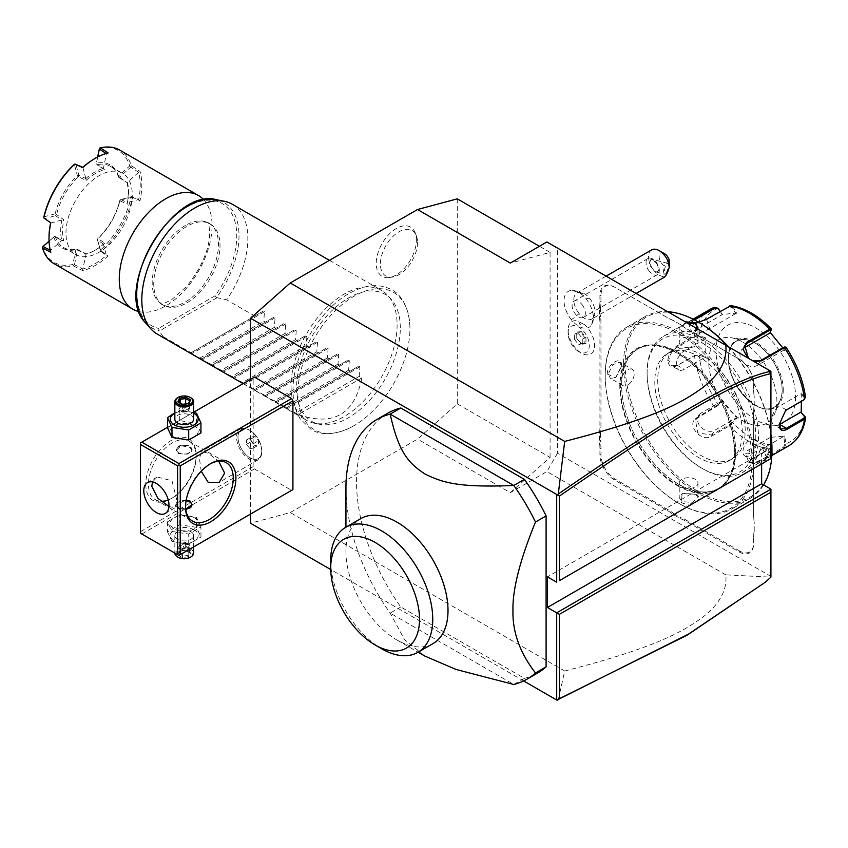 <?xml version="1.0" encoding="UTF-8"?>
<svg xmlns="http://www.w3.org/2000/svg" width="848" height="848" viewBox="0 0 848 848"><rect width="100%" height="100%" fill="white"/><g stroke="black" fill="none" stroke-linecap="round" stroke-linejoin="round"><path stroke-width="0.64" stroke-dasharray="4.24 3.18" d="M457.284 198.845L457.284 403.839L417.523 439.094L290.27 512.563L250.499 523.227M250.499 514.1L250.499 379.406M297.86 393.387A79.246 45.75 120 0 0 352.005 426.798A79.246 45.75 120 0 0 409.934 328.685A79.246 45.75 120 0 0 409.902 326.522A79.246 45.75 120 0 0 352.948 296.885A79.246 45.75 120 0 0 297.86 393.387M416.4 240.111A28.408 16.398 120 0 0 415.075 232.596A28.408 16.398 120 0 0 392.666 231.006A28.408 16.398 120 0 0 376.226 263.304A28.408 16.398 120 0 0 389.147 277.519A28.408 16.398 120 0 0 416.4 240.111M523.661 680.933L330.709 569.538M178.917 555.429L140.482 533.233L140.482 442.921L253.149 377.869L253.149 466.644L254.474 468.944L291.595 490.377M253.149 377.869L254.474 377.106M387.6 413.305A149.969 86.581 -120 0 0 400.765 606.977L524.414 678.358A149.969 86.581 -120 0 0 537.568 673.058M546.896 241.956L557.496 248.072L557.496 453.182L770.917 576.396L770.832 577.138L725.803 574.838C727.34 589.689 719.835 603.67 703.299 616.782C684.304 630.594 659.002 646.759 564.694 671.012L558.291 699.812M564.694 671.012L290.27 512.563M725.803 574.838L546.896 471.552L510.305 492.667L417.523 439.094M510.305 492.667L550.076 457.411L457.284 403.839M557.496 453.182L546.896 471.552M550.076 457.411L550.076 252.418L510.305 263.071M761.631 463.888L761.631 453.182L770.917 458.535L770.917 372.844M770.917 372.071L770.917 371.286L557.496 248.072M770.917 576.396L770.917 489.148M578.707 351.581L578.707 351.581A15.031 8.681 60 0 1 568.075 333.169A15.031 8.681 60 0 1 578.707 327.021A15.031 8.681 60 0 1 589.339 345.443A15.031 8.681 60 0 1 578.707 351.581L581.336 353.097A18.751 10.823 60 0 0 590.706 354.019A18.751 10.823 60 0 0 594.024 340.705A18.751 10.823 60 0 0 583.975 324.318L580.011 324.763L578.686 321.254A18.751 10.823 -120 0 0 571.955 321.551A18.751 10.823 -120 0 0 568.075 330.137A18.751 10.823 -120 0 0 581.336 353.097M571.372 319.728A20.744 11.978 60 0 1 564.047 300.499A20.744 11.978 60 0 1 571.891 290.376A20.744 11.978 60 0 1 586.042 298.867A20.744 11.978 60 0 1 591.692 324.667A20.744 11.978 60 0 1 571.372 319.728A22.493 4.749 -38.8 0 0 579.099 313.559A14.999 8.66 60 0 0 591.904 318.996A14.999 8.66 60 0 0 594.925 310.548A14.999 8.66 60 0 0 589.699 298.475A14.999 8.66 -120 0 0 585.735 294.638A14.999 8.66 -120 0 0 576.905 293.026A14.999 8.66 -120 0 0 579.099 313.559M753.681 536.72L753.681 537.335A38.616 22.292 60 0 1 754.211 531.452L754.211 530.784A39.368 22.726 -120 0 0 753.681 536.72L753.681 542.879A19.875 11.469 60 0 1 739.636 550.988L739.096 551.9L686.053 521.276A38.616 22.292 60 0 0 680.7 518.796L672.899 514.301A38.616 22.292 60 0 0 667.546 510.591L614.503 479.968A20.617 11.904 -120 0 1 599.918 454.708L599.918 448.56A38.616 22.292 60 0 0 599.388 442.073L599.388 433.063A38.616 22.292 60 0 0 599.918 427.191L599.918 323.046A38.616 22.292 60 0 0 599.388 316.558L599.388 307.559A38.616 22.292 60 0 0 599.918 301.676L599.918 295.528A20.617 11.904 -120 0 1 614.503 287.101L667.546 317.735A38.616 22.292 60 0 0 672.899 320.215L680.7 324.71A38.616 22.292 60 0 0 686.053 328.42L739.096 359.043A20.617 11.904 -120 0 0 739.096 359.043L739.636 359.351A19.875 11.469 60 0 1 753.681 383.688L753.681 389.836A39.368 22.726 -120 0 0 754.211 396.387L754.211 396.938A38.616 22.292 60 0 1 753.681 390.451L753.681 384.303A20.617 11.904 -120 0 0 739.106 359.043L686.583 328.727A39.368 22.726 -120 0 1 681.177 324.985L680.7 324.71M739.096 551.9A20.617 11.904 -120 0 0 753.681 543.483L753.681 537.335M754.211 531.452L754.211 522.453A38.616 22.292 60 0 1 753.681 515.966L753.681 411.821A38.616 22.292 60 0 1 754.211 405.948L754.211 396.938M761.631 453.182L547.426 576.852M764.79 582.735L770.832 577.138M550.076 252.418L539.423 246.27M583.975 324.318L583.965 324.265A18.751 10.823 60 0 1 594.045 340.663A18.751 10.823 60 0 1 590.727 354.008A18.751 10.823 60 0 1 571.987 343.186A18.751 10.823 60 0 1 571.987 321.54A18.751 10.823 60 0 1 578.76 321.254L578.686 321.254M583.965 324.265A18.73 10.812 60 0 1 578.76 321.254M651.656 249.874A14.999 8.66 -120 0 0 653.85 270.406A14.999 8.66 -120 0 0 662.532 276.416L664.45 265.922A7.494 4.325 60 0 1 659.15 256.732A7.494 4.325 60 0 1 664.45 253.669M669.04 259.382L664.45 265.922M664.355 277.169L662.532 276.416M665.871 273.512A5.629 1.452 -75 0 0 668.023 267.565A5.629 1.452 -75 0 0 667.705 263.421A5.629 1.452 -75 0 0 666.623 264.205A5.629 1.452 -75 0 0 664.461 270.141A5.629 1.452 -75 0 0 664.79 274.286A5.629 1.452 -75 0 0 665.871 273.512M656.193 262.88C658.589 266.94 659.172 269.77 657.931 271.381L656.182 271.985L648.974 264.735L650.14 260.166L652.409 259.848L656.193 262.88M652.409 259.848A5.629 1.452 -75 0 0 651.964 259.202A5.629 1.452 -75 0 0 651.529 259.308A5.629 1.452 -75 0 0 650.882 259.986A5.629 1.452 -75 0 0 648.974 264.735M649.356 271.307A9.37 5.417 60 0 1 647.989 258.481A9.37 5.417 60 0 1 655.992 261.884A9.37 5.417 60 0 1 657.359 274.71A9.37 5.417 60 0 1 649.356 271.307M582.025 304.591A9.37 5.417 60 0 1 583.392 317.417A9.37 5.417 60 0 1 575.389 314.014A9.37 5.417 60 0 1 574.022 301.188A9.37 5.417 60 0 1 582.025 304.591M581.357 331.632L585.957 337.356L585.957 343.493L580.827 343.504L576.757 338.437L576.757 333.01L580.827 332.649L584.897 337.716L584.897 343.143L585.957 343.493L580.827 343.504L581.357 343.906L580.827 343.504L578.707 344.733L574.637 339.666L576.757 338.437L576.757 332.045L576.757 333.01L576.757 332.045L581.357 331.632L578.707 333.868L582.777 338.935L582.777 344.362L578.707 344.733M585.957 337.356L582.777 338.935M574.637 339.666L574.637 334.239L578.707 333.868M582.777 344.362L584.897 343.143M574.637 334.239L576.757 333.01M739.636 550.988L686.583 520.354A39.368 22.726 -120 0 0 681.177 517.852L680.7 518.796M754.211 530.784L754.211 522.453M754.211 405.948L754.211 405.27A39.368 22.726 -120 0 0 753.681 411.206L753.681 515.351A39.368 22.726 -120 0 0 754.211 521.902M753.681 515.351L753.681 515.966M753.681 411.206L753.681 411.821M754.211 405.27L754.211 396.387M753.681 389.836L753.681 390.451M753.681 383.688L753.681 384.303L753.681 383.688M681.177 324.985L672.899 320.215M599.388 307.559L600.448 307.612A39.368 22.726 -120 0 0 600.978 301.676L600.978 295.528A19.875 11.469 60 0 1 615.033 287.408L668.076 318.042A39.368 22.726 -120 0 0 673.482 320.555M600.448 307.612L600.448 316.495L599.388 316.558M599.388 433.063L600.448 433.127A39.368 22.726 -120 0 0 600.978 427.191L600.978 323.046A39.368 22.726 -120 0 0 600.448 316.495M600.448 433.127L600.448 442.009L599.388 442.073M672.899 514.301L673.482 513.411A39.368 22.726 -120 0 0 668.076 509.68L615.033 479.046A19.875 11.469 60 0 1 600.978 454.708L600.978 448.56A39.368 22.726 -120 0 0 600.448 442.009M673.482 513.411L681.177 517.852M734.379 452.069A80.602 46.534 -120 0 0 677.382 353.362A80.602 46.534 -120 0 0 637.081 349.365A80.602 46.534 -120 0 0 620.386 386.264A80.602 46.534 -120 0 0 677.382 484.982A80.602 46.534 -120 0 0 717.684 488.967A80.602 46.534 -120 0 0 734.379 452.069M678.665 484.24A80.602 46.534 -120 0 0 718.966 488.236A80.602 46.534 -120 0 0 735.651 451.337A80.613 46.545 60 0 1 678.654 484.25A80.613 46.545 60 0 1 621.658 385.522A80.613 46.545 60 0 1 678.654 352.62L678.654 352.62A80.613 46.545 60 0 1 735.651 451.337A80.602 46.534 -120 0 0 678.665 352.62L678.665 352.62A80.602 46.534 -120 0 0 638.364 348.623A80.602 46.534 -120 0 0 621.669 385.522A80.602 46.534 -120 0 0 678.665 484.24M752.091 460.835A103.859 59.964 60 0 1 678.654 503.235A103.859 59.964 60 0 1 605.218 376.035L605.218 376.035A103.859 59.964 60 0 1 678.654 333.635A103.859 59.964 60 0 1 752.091 460.835M753.681 460.835A104.982 60.611 60 0 1 731.941 508.885A104.982 60.611 60 0 1 679.449 503.691A104.982 60.611 60 0 1 605.218 375.113L605.218 376.035L605.218 375.113A104.982 60.611 60 0 1 626.958 327.063A104.982 60.611 60 0 1 707.857 355.185A104.982 60.611 60 0 1 753.681 460.835M761.631 464.11L755.674 459.68L761.79 447.458L769.984 451.422L764.387 462.298M763.624 484.939A104.982 60.611 60 0 1 750.236 498.327A104.982 60.611 60 0 1 669.337 470.205A104.982 60.611 60 0 1 623.513 364.555A104.982 60.611 60 0 1 645.254 316.495A104.982 60.611 60 0 1 667.673 311.682M607.21 373.968L615.404 377.932L621.52 365.7C622.326 354.941 607.168 363.686 607.21 373.968L608.27 373.968L610.38 378.356L615.881 377.593L621.52 366.325L619.761 362.128L612.659 364.704L608.27 373.968M695.752 494.278L682.11 493.472L681.442 502.546C690.346 507.719 705.472 498.963 695.752 494.278L682.629 493.229L679.227 497.596L681.972 501.624L692.191 502.451L697.968 497.596L695.763 494.278M768.924 451.422L764.536 460.687L757.434 463.262L755.674 459.065L761.313 447.797L766.815 447.023L768.924 451.422L769.984 451.422M755.674 459.68L755.674 459.075L755.663 459.68M727.807 346.408A104.982 60.611 60 0 1 770.917 435.225M698.18 329.3L695.084 331.918L681.442 331.112L685.152 321.774M697.745 329.045L694.554 332.162L681.972 331.42L679.227 327.794L686.573 322.59M621.52 366.325L621.52 365.7L621.52 366.325M632.311 369.368A9.37 5.417 -60 0 0 625.082 371.88A9.37 5.417 -60 0 0 620.99 381.314A9.37 5.417 120 0 0 622.93 385.607A9.37 5.417 120 0 0 630.159 383.095A9.37 5.417 120 0 0 634.251 373.661A9.37 5.417 -60 0 0 632.311 369.368L619.761 362.128M771.977 449.355A103.859 59.964 60 0 1 698.54 491.755A103.859 59.964 60 0 1 625.103 364.555A103.859 59.964 60 0 1 698.54 322.155M728.443 346.768A103.859 59.964 60 0 1 770.917 434.377M742.286 432.204A61.862 35.711 -120 0 0 715.277 369.951A61.862 35.711 -120 0 0 667.609 353.383A61.862 35.711 -120 0 0 654.794 381.695A61.862 35.711 -120 0 0 681.803 443.96A61.862 35.711 -120 0 0 729.471 460.528A61.862 35.711 -120 0 0 742.286 432.204M657.709 380.021A61.862 35.711 -120 0 0 684.718 442.274A61.862 35.711 -120 0 0 732.386 458.842A61.862 35.711 -120 0 0 745.201 430.53A61.862 35.711 -120 0 0 718.192 368.265A61.862 35.711 -120 0 0 670.524 351.697A61.862 35.711 -120 0 0 657.709 380.021M755.801 436.646A76.861 44.372 60 0 1 701.455 468.022A76.861 44.372 60 0 1 647.109 373.894L647.109 373.894A76.861 44.372 60 0 1 701.455 342.518A76.861 44.372 60 0 1 755.801 436.646M758.451 436.646A78.737 45.453 60 0 1 742.148 472.696A78.737 45.453 60 0 1 702.78 468.796A78.737 45.453 60 0 1 647.109 372.367L647.109 373.894L647.109 372.367A78.737 45.453 60 0 1 663.412 336.317A78.737 45.453 60 0 1 724.086 357.411A78.737 45.453 60 0 1 758.451 436.646M722.242 400.023L718.224 405.408L718.182 404.613L697.024 417.576C685.226 423.714 701.084 443.493 711.854 436.031L729.418 425.887L736.976 418.35L722.242 400.023L718.182 404.613A75.96 43.852 -120 0 1 699.038 355.259L705.748 357.517L705.748 337.864L699.038 335.607L694.491 335.882L676.937 346.016C671.584 349.408 668.542 354.21 667.789 360.421C668.531 366.272 671.584 368.064 676.937 365.795L694.491 355.662L698.657 354.994L705.207 357.188L684.219 369.304A11.247 6.498 120 0 1 678.601 369.855L671.499 365.764L677.457 365.393L695.021 355.259L698.657 354.994M805.102 416.485A75.96 43.852 -120 0 1 785.948 443.727L784.697 436.073L769.963 437.398L771.214 445.052L769.592 449.08L752.028 459.224L748.614 462.202L753.925 463.803L766.868 457.899L784.432 447.755L785.948 443.727L784.888 443.896L783.669 436.434L762.691 448.55A11.247 2.374 -21.2 0 1 751.826 452.98A11.247 2.374 -21.2 0 1 745.318 453.235L748.911 462.51L755.473 462.372L766.073 457.273L783.637 447.129L784.888 443.896M718.224 405.408L697.809 417.863L695.455 420.014L697.766 432.915L711.589 434.992L729.153 424.859L735.947 418.075L714.97 430.18A11.247 8.872 35.1 0 1 701.455 427.636A11.247 8.872 35.1 0 1 698.879 415.149L695.455 420.014M769.963 437.398L771.214 445.052A75.96 43.852 -120 0 1 732.916 422.94L731.994 422.537M771.118 445.126L769.857 448.359L752.303 458.503L749.091 461.312L748.911 462.51M779.132 424.392L785.471 410.57M753.861 361.449L747.809 357.951M698.731 322.261L687.929 323.819L693.579 319.431M743.611 348.221L743.611 348.221A11.247 8.872 -144.9 0 0 741.3 350.319L744.724 345.443M769.899 333.041L771.118 330.148M720.164 311.311L722.242 314.407L736.976 313.082L732.916 307.05L730.902 305.672M771.214 329.162A75.96 43.852 -120 0 0 732.916 307.05L731.994 307.57L729.153 306.7L706.289 319.897L688.915 324.212L694.565 319.94M718.182 308.365A75.96 43.852 -120 0 0 699.038 335.607L698.657 336.624L695.021 336.889L677.457 347.023C672.422 350.213 669.549 354.676 668.849 360.421L671.499 365.764M698.657 336.624L705.207 338.818L684.219 350.934A11.247 6.498 120 0 0 676.874 360.845A11.247 6.498 120 0 0 678.601 369.855M705.748 357.517L705.207 357.188M795.572 396.853A56.244 32.468 60 0 1 755.801 419.813A56.244 32.468 60 0 1 716.041 350.934A56.244 32.468 60 0 1 755.801 327.975A56.244 32.468 60 0 1 795.572 396.853M722.178 400.934L701.19 413.05A11.247 8.872 35.1 0 0 698.879 415.149M736.976 418.35L735.947 418.075M769.899 437.663L748.911 449.779A11.247 2.374 -21.2 0 0 745.318 453.235M784.697 436.073L783.669 436.434M779.132 424.721L779.132 424.689A11.247 6.498 -60 0 1 774.044 424.965A11.247 6.498 -60 0 1 772.316 415.944A11.247 6.498 -60 0 1 779.662 406.033L800.639 393.928L804.455 397.701L803.989 399.8M805.6 397.754L805.102 396.843L804.455 397.701M782.746 347.85L784.697 350.457L785.948 347.489A75.96 43.852 -120 0 1 805.102 396.843L801.19 392.963L800.639 393.928M784.697 350.457L783.669 350.182L784.888 347.288L786.001 347.139M752.992 360.941L748.434 358.312M783.669 350.182L757.391 365.35A11.247 8.872 -144.9 0 1 743.876 362.806A11.247 8.872 -144.9 0 1 741.3 350.319M801.19 392.963L801.392 401.305M736.976 313.082L735.947 313.442L731.994 307.57M735.947 313.442L709.67 328.621A11.247 2.374 158.8 0 1 698.805 333.052A11.247 2.374 158.8 0 1 692.297 333.306A11.247 2.374 158.8 0 1 695.89 329.851L722.178 314.672L719.984 311.417M705.207 338.818L705.748 337.864M755.208 343.164A38.054 21.974 60 0 1 782.121 389.773A38.054 21.974 60 0 1 780.351 399.832A38.054 21.974 60 0 1 774.235 407.188A38.054 21.974 60 0 1 755.208 405.312A38.054 21.974 60 0 1 728.305 358.704A38.054 21.974 60 0 1 736.181 341.278A38.054 21.974 60 0 1 745.604 339.666A38.054 21.974 60 0 1 755.208 343.164M742.816 342.051A48.177 27.814 60 0 1 774.637 413.803A48.177 27.814 60 0 1 742.816 420.735A48.177 27.814 60 0 1 709.31 369.187A48.177 27.814 60 0 1 730.658 337.631A48.177 27.814 60 0 1 742.816 342.051M679.227 342.285A9.37 5.417 180 0 0 681.972 346.111A9.37 5.417 0 0 0 692.18 347.288A9.37 5.417 0 0 0 697.968 342.285A9.37 5.417 0 0 0 695.222 338.458A9.37 5.417 180 0 0 685.014 337.281A9.37 5.417 180 0 0 679.227 342.285L679.227 327.794M744.883 456.012A9.37 5.417 -60 0 0 752.112 453.5A9.37 5.417 -60 0 0 756.204 444.076A9.37 5.417 120 0 0 754.264 439.783A9.37 5.417 120 0 0 747.035 442.296A9.37 5.417 120 0 0 742.943 451.73A9.37 5.417 -60 0 0 744.883 456.012L757.434 463.262M679.227 483.106A9.37 5.417 0 0 1 685.014 478.102A9.37 5.417 0 0 1 695.222 479.279A9.37 5.417 180 0 1 697.968 483.106A9.37 5.417 180 0 1 692.18 488.098A9.37 5.417 180 0 1 681.972 486.932A9.37 5.417 0 0 1 679.227 483.106L679.227 497.596M140.482 531.696L253.149 466.644M145.782 484.25A35.616 20.564 120 0 0 170.967 498.794A35.616 20.564 120 0 0 196.153 455.164A35.616 20.564 120 0 0 170.967 440.631A35.616 20.564 120 0 0 145.782 484.25M167.491 427.328L193.598 412.255M194.075 425.749A13.939 8.045 0 0 0 174.359 425.749A13.939 8.045 0 0 0 174.359 437.133A13.939 8.045 0 0 0 194.075 437.133A13.939 8.045 0 0 0 194.075 425.749M141.807 533.996L254.474 468.944M194.075 517.587A13.939 8.045 0 0 0 174.359 517.587A13.939 8.045 0 0 0 174.359 528.972A13.939 8.045 0 0 0 194.075 528.972A13.939 8.045 0 0 0 194.075 517.587M168.932 506.457L174.964 507.857L176.935 500.702L172.017 480.774L157.156 477.011L152.619 481.971M168.243 499.97A33.74 19.483 120 0 0 172.292 498.03A33.74 19.483 120 0 0 196.153 456.701A33.74 19.483 120 0 0 189.168 441.257A33.74 19.483 120 0 0 163.155 450.288A33.74 19.483 120 0 0 148.432 484.25A33.74 19.483 120 0 0 155.417 499.695A33.74 19.483 120 0 0 161.173 501.274M201.209 471.244L199.46 458.609L201.432 451.454L208.226 453.277L218.689 461.164M185.553 506.426A33.74 19.483 -60 0 1 185.542 505.684L185.542 507.21L185.542 505.684A33.74 19.483 -60 0 1 209.403 464.354A33.74 19.483 -60 0 1 210.06 463.983M178.652 453.786L187.249 454.115L192.093 450.193L189.793 447.362L181.186 445.719L176.352 450.193L178.652 453.786M196.153 456.701L196.153 455.164L196.153 456.701M185.744 509.139L178.652 507.369L176.352 504.539L186.253 499.96M240.27 429.035A17.808 10.282 -120 0 1 249.174 429.915A17.808 10.282 -120 0 1 261.767 451.73A17.808 10.282 60 0 1 258.078 459.881A17.808 10.282 60 0 1 244.351 455.111A17.808 10.282 60 0 1 236.581 437.186A17.808 10.282 -120 0 1 240.27 429.035L201.432 451.454M261.767 451.73L261.767 450.903A16.801 9.699 -120 0 0 249.884 430.328A16.801 9.699 -120 0 0 241.489 429.491A16.801 9.699 -120 0 0 238.012 437.186A16.801 9.699 -120 0 0 245.348 454.083A16.801 9.699 -120 0 0 258.29 458.588A16.801 9.699 -120 0 0 261.767 450.903M237.959 437.218A16.801 9.699 60 0 1 241.436 429.523A16.801 9.699 60 0 1 254.379 434.028A16.801 9.699 60 0 1 261.714 450.924A16.801 9.699 -120 0 1 258.237 458.62A16.801 9.699 -120 0 1 245.295 454.115A16.801 9.699 -120 0 1 237.959 437.218M249.831 448.486L253.149 448.189L253.149 443.78L249.831 439.656L246.524 439.953L246.524 444.363L249.831 448.486L255.142 445.433L258.449 445.136L258.449 440.716L255.142 436.593L251.824 436.89L251.824 441.31L255.142 445.433M253.149 448.189L258.449 445.136M253.149 443.78L258.449 440.716M246.524 444.363L251.824 441.31M246.524 439.953L251.824 436.89M249.831 439.656L255.142 436.593M192.072 504.899A7.876 4.547 180 0 1 192.093 505.217A7.876 4.547 180 0 1 187.238 509.415A7.876 4.547 180 0 1 178.652 508.429A7.876 4.547 180 0 1 176.352 505.217A7.876 4.547 180 0 1 178.652 502.005A7.876 4.547 180 0 1 189.793 502.005M186.115 500.723A7.494 4.325 0 0 0 178.917 501.857A7.494 4.325 0 0 0 178.917 507.973A7.494 4.325 0 0 0 185.882 509.139M178.652 452.715L178.652 452.715A7.876 4.547 180 0 1 176.352 449.504A7.876 4.547 180 0 1 181.207 445.306A7.876 4.547 180 0 1 189.793 446.292A7.876 4.547 180 0 1 192.093 449.504A7.876 4.547 180 0 1 189.793 452.715A7.876 4.547 180 0 1 178.652 452.715L178.917 452.874A7.494 4.325 180 0 1 178.917 446.748A7.494 4.325 180 0 1 189.528 446.748A7.494 4.325 180 0 1 189.528 452.874A7.494 4.325 180 0 1 178.917 452.874M200.944 526.979L196.471 517.322L179.744 514.736L167.491 521.806L171.974 531.463L188.701 534.049L200.944 526.979L200.944 536.996L196.471 527.339L179.744 524.753L167.491 531.823L167.491 521.806M167.491 531.823L171.974 541.48L171.974 531.463M194.075 529.83A13.939 8.045 0 0 0 174.359 529.83A13.939 8.045 0 0 0 174.359 541.215A13.939 8.045 0 0 0 194.075 541.215A13.939 8.045 0 0 0 194.075 529.83M190.853 531.696A9.37 5.417 180 0 1 193.598 535.523A9.37 5.417 180 0 1 187.811 540.526A9.37 5.417 180 0 1 177.592 539.349A9.37 5.417 180 0 1 174.847 535.523A9.37 5.417 180 0 1 180.635 530.53A9.37 5.417 180 0 1 190.853 531.696M171.974 541.48L188.701 544.066L200.944 536.996M188.701 544.066L188.701 534.049M196.471 527.339L196.471 517.322M179.744 524.753L179.744 514.736M174.847 535.523L174.847 553.129A9.37 5.417 0 0 1 180.635 548.126A9.37 5.417 0 0 1 190.853 549.303A9.37 5.417 180 0 1 193.598 553.129M190.503 557.147A8.438 4.865 180 0 0 190.185 550.447A8.438 4.865 0 0 0 178.26 550.447A8.438 4.865 0 0 0 178.26 557.337M185.945 550.182L189.57 552.281L188.139 555.376L182.786 556.203L178.864 553.935L180.306 550.85L185.945 550.182L185.468 542.54L180.306 543.367L180.306 550.85L179.522 551.179L185.945 550.182L190.641 552.896L189.57 552.281L190.641 552.896L188.924 556.606L188.139 555.376L188.139 547.893L189.57 544.798L189.57 552.281M188.924 556.606L182.5 557.602L177.794 554.889L180.253 551.094M182.5 557.602L182.786 548.72L184.217 543.971L188.139 547.893L182.786 548.72L178.864 546.462L184.217 543.971L189.57 544.798L185.659 542.54L184.217 543.971L180.306 543.367L178.864 546.462L178.864 553.935M185.659 542.54L180.306 543.367M200.944 432.915L196.471 423.258L179.744 420.672L167.491 427.742M179.744 420.672L179.744 410.655L174.847 412.743M193.598 412.372L179.744 410.655M196.471 423.258L196.471 413.241M193.598 413.241A13.939 8.045 0 0 0 174.847 413.241M193.598 419.198A9.37 5.417 0 0 0 190.853 415.372A9.37 5.417 0 0 0 180.635 414.195A9.37 5.417 0 0 0 174.847 419.198M177.942 397.574A9.37 5.417 180 0 1 190.853 397.765M177.794 401.825L182.786 404.708L188.139 403.881L189.528 400.754M182.5 404.538L182.786 412.192L187.62 411.471L182.786 412.192L184.217 410.75L188.139 411.354L188.139 403.881L188.924 403.542M182.786 412.192L178.864 409.923L184.217 410.75L180.306 406.839L180.306 402.948M185.659 403.86L185.659 406.001L189.57 408.27L184.217 410.75L185.659 406.001L180.306 406.839L178.864 409.923L178.992 402.185M188.139 411.354L189.57 408.27L189.57 400.786M524.414 678.358L513.803 684.484L390.165 613.104L400.765 606.977M345.942 488.077A149.969 86.581 -120 0 0 390.165 613.104L404.549 639.699L424.827 656.066M345.942 527.191L345.942 551.592A72.175 41.669 60 0 1 360.888 518.563M433.063 643.568A72.175 41.669 60 0 1 396.97 639.986A72.175 41.669 60 0 1 345.942 551.592M330.699 560.401A72.175 41.669 -120 0 0 381.727 648.794M400.298 327.953A73.331 42.336 120 0 0 391.394 299.545A73.331 42.336 120 0 0 333.253 309.414A73.331 42.336 120 0 0 296.588 387.833A73.331 42.336 120 0 0 319.389 424.254A73.331 42.336 120 0 0 372.76 396.737A73.331 42.336 120 0 0 400.298 327.953M397.108 324.763A74.984 43.29 -60 0 1 368.944 395.094A74.984 43.29 -60 0 1 314.375 423.237A74.984 43.29 -60 0 1 306.594 420.311A74.984 43.29 -60 0 1 291.065 385.988A74.984 43.29 -60 0 1 323.788 310.527A74.984 43.29 -60 0 1 381.579 290.429A74.984 43.29 -60 0 1 388.002 295.708A74.984 43.29 -60 0 1 397.108 324.763M232.32 204.262A74.984 43.29 -60 0 1 247.849 238.585A74.984 43.29 -60 0 1 226.639 299.81L216.516 297.553A72.345 41.764 120 0 0 216.516 199.704M361.842 377.869L298.22 414.608C333.434 426.629 354.644 414.375 361.842 377.869L359.202 376.342L359.923 366.802L358.799 366.156L350.182 371.138L348.592 370.226L349.323 360.686L348.199 360.04L339.571 365.011L337.992 364.099L338.712 354.559L337.589 353.913L328.971 358.895L327.381 357.973L328.112 348.443L326.989 347.786L318.36 352.768L316.781 351.856L317.512 342.316L316.378 341.67L307.76 346.652L306.181 345.73L306.902 336.2L305.778 335.543L297.16 340.525L295.57 339.613L296.302 330.073L295.178 329.427L286.55 334.398L284.97 333.487L285.691 323.947L284.568 323.3L275.95 328.282L274.36 327.37L275.091 317.83L273.968 317.173L265.339 322.155L263.76 321.244L264.481 311.704L263.357 311.057L191.107 352.768L163.017 336.55A74.984 43.29 -60 0 1 157.336 334.144M163.017 336.55L159.191 330.646L158.608 328.377A70.532 40.725 120 0 1 149.524 248.008A70.532 40.725 120 0 1 224.222 204.877A70.532 40.725 120 0 1 215.138 295.74L216.516 297.553M186.867 302.874A46.863 27.062 120 0 0 217.491 261.576A46.863 27.062 120 0 0 210.304 224.02A46.863 27.062 120 0 0 186.867 226.342A46.863 27.062 120 0 0 156.255 267.639A46.863 27.062 120 0 0 163.441 305.195A46.863 27.062 120 0 0 186.867 302.874M139.157 311.629A65.614 37.884 -60 0 0 187.143 287.451A65.614 37.884 -60 0 0 212.053 225.579A65.614 37.884 120 0 0 203.743 199.768M104.675 243.196A46.863 27.062 -60 0 1 95.411 250.065L94.616 250.531A47.986 27.708 -60 0 0 103.392 244.118L106.413 255.386L100.541 251.188L100.88 249.778A64.49 37.227 120 0 0 131.037 197.552L120.162 200.064L119.897 200.775A46.863 27.062 -60 0 1 98.103 238.521L104.675 243.196L103.392 244.118L97.509 239.931L100.52 251.146L101.58 251.284A65.614 37.884 120 0 0 132.691 197.414L140.026 200.732A65.614 37.884 120 0 0 141.807 185.012A65.614 37.884 120 0 0 140.026 171.349L131.323 165.742A65.614 37.884 120 0 0 119.727 150.085M101.58 251.284L108.131 255.979A65.614 37.884 120 0 1 82.691 270.66L73.479 265.943A65.614 37.884 120 0 1 54.124 263.728M131.323 165.742L130.772 167.215L138.659 172.282L140.026 171.349M140.026 200.732L138.659 199.545L127.391 202.555A47.986 27.708 120 0 0 128.546 191.754A47.986 27.708 120 0 0 127.391 182.278L138.659 172.282A64.49 37.227 -60 0 1 138.659 199.545L132.034 196.556L120.819 199.556L119.907 200.679M130.624 166.208L129.755 165.922L118.476 175.928L119.494 177.211L130.772 167.215M118.476 175.928A47.986 27.708 120 0 0 96.386 163.166L97.647 156.997M118.625 176.935L118.529 177.158A46.863 27.062 120 0 0 110.357 166.314A46.863 27.062 120 0 0 96.884 164.66L96.386 163.166M97.764 156.944L96.269 164.024M99.407 148.411A64.49 37.227 -60 0 1 129.755 165.922M108.131 152.937L106.138 153.488M96.343 163.844L103.403 168.445L106.413 153.668A64.49 37.227 120 0 0 94.616 158.693M43.873 216.865L55.152 213.855L56.604 214.565A46.863 27.062 -60 0 1 78.398 176.819L86.146 180.412L85.839 178.568L78.885 175.366L75.864 164.099L74.03 164.639M85.839 178.568L82.807 167.3M78.853 175.324L77.285 175.313L74.433 164.671M55.152 213.855A47.986 27.708 -60 0 1 77.062 175.907L77.285 175.313M77.062 175.907L78.387 176.702L78.885 175.366M44.107 217.205L44.329 218.71L55.544 215.699L54.749 214.353M55.544 215.699L56.509 214.608M50.276 250.245L50.795 252.248M50.573 250.404A64.49 37.227 -60 0 1 49.014 237.673M49.067 241.15L54.463 236.433L49.078 241.267M54.463 236.433L55.321 236.645A46.863 27.062 120 0 0 63.494 247.489A46.863 27.062 120 0 0 76.967 249.153L75.875 249.715L72.854 264.481A64.49 37.227 -60 0 1 42.506 246.969M53.784 236.963A47.986 27.708 120 0 0 75.875 249.715M72.854 264.481L73.479 265.943M73.532 265.095L74.476 264.724L82.807 269.007L86.146 253.891A46.863 27.062 -60 0 0 95.411 250.065M82.691 270.66L82.807 269.007A64.49 37.227 120 0 0 106.413 255.386L108.131 255.979M74.476 264.724L77.497 249.959L76.818 249.344M77.497 249.959L85.839 254.252M94.616 250.531A47.986 27.708 -60 0 1 85.828 254.262M100.88 249.778L101.474 251.241M119.759 200.563A47.986 27.708 -60 0 1 97.849 238.511L97.52 239.91L100.477 249.747M97.849 238.511L97.626 239.115M120.819 199.556L120.162 200.064M120.808 199.577L127.391 202.566L127.232 204.124L128.546 191.754M132.034 196.556L130.804 197.213M132.691 197.414L131.037 197.552M132.606 197.34L132.087 196.556M118.529 177.158L127.232 182.733L119.494 177.211M55.321 236.645L63.589 240.864L62.275 230.932L63.589 219.473L56.604 214.565M86.146 180.412A46.863 27.062 -60 0 1 104.675 169.717L96.884 164.66M127.232 182.733L128.546 192.666M65.985 233.073A46.863 27.062 -60 0 1 86.443 185.913A46.863 27.062 -60 0 1 122.557 173.352A46.863 27.062 -60 0 1 132.256 194.807A46.863 27.062 -60 0 1 111.798 241.977A46.863 27.062 -60 0 1 75.684 254.527A46.863 27.062 -60 0 1 65.985 233.073M119.897 200.775L127.232 204.124M76.967 249.153L86.146 253.891M63.589 240.864L61.84 240.408L50.573 250.393M55.597 215.71L61.851 220.13A47.986 27.708 120 0 0 61.83 240.408L54.346 236.592M50.573 223.141L63.589 219.473M85.828 178.568A47.986 27.708 -60 0 1 103.392 168.423L104.675 169.717M254.739 316.039L226.639 299.81M191.107 352.768L263.357 311.057L190.387 353.192L200.128 357.973L263.76 321.244M200.128 357.973L201.718 358.895L200.987 359.308L273.968 317.173L200.987 359.308L210.739 364.099L274.36 327.37M210.739 364.099L212.318 365.011L211.597 365.435L284.568 323.3L211.597 365.435L221.339 370.226L284.97 333.487M221.339 370.226L222.929 371.138L222.197 371.562L295.178 329.427L222.197 371.562L231.949 376.342L295.57 339.613M231.949 376.342L233.529 377.254L232.797 377.678L305.778 335.543L232.797 377.678L242.549 382.469L306.181 345.73M242.549 382.469L244.129 383.381L243.408 383.805L316.378 341.67L243.408 383.805L253.149 388.585L316.781 351.856M253.149 388.585L254.739 389.508L254.008 389.921L326.989 347.786L254.008 389.921L263.76 394.712L327.381 357.973M263.76 394.712L265.339 395.624L264.618 396.048L337.589 353.913L264.618 396.048L274.36 400.839L337.992 364.099M274.36 400.839L275.95 401.751L275.218 402.164L348.199 360.04L275.218 402.164L284.97 406.955L348.592 370.226M284.97 406.955L286.55 407.867L285.818 408.291L358.799 366.156L285.818 408.291L295.57 413.082L359.202 376.342M298.22 414.608L295.57 413.082M201.718 358.895L265.339 322.155M212.318 365.011L275.95 328.282M222.929 371.138L286.55 334.398M233.529 377.254L297.16 340.525M244.129 383.381L307.76 346.652M254.739 389.508L318.36 352.768M265.339 395.624L328.971 358.895M275.95 401.751L339.571 365.011M286.55 407.867L350.182 371.138M417.523 242.528A26.246 15.147 -60 0 1 392.338 277.084A26.246 15.147 -60 0 1 380.402 263.951A26.246 15.147 -60 0 1 395.592 234.112A26.246 15.147 -60 0 1 416.294 235.585A26.246 15.147 -60 0 1 417.523 242.528M581.357 343.906L576.757 338.182M589.699 298.475A22.493 4.749 141.2 0 0 586.042 298.867M686.583 520.354L686.053 521.276M668.076 318.042L667.546 317.735M615.033 287.408L614.503 287.101M600.978 295.528L599.918 295.528M600.978 301.676L599.918 301.676M600.978 323.046L599.918 323.046M600.978 427.191L599.918 427.191M600.978 448.56L599.918 448.56M600.978 454.708L599.918 454.708M615.033 479.046L614.503 479.968M668.076 509.68L667.546 510.591M677.329 485.628A81.355 46.969 -120 0 0 734.856 452.419A81.355 46.969 -120 0 0 677.329 352.768A81.355 46.969 -120 0 0 619.803 385.988A81.355 46.969 -120 0 0 677.329 485.628M783.637 447.129L784.432 447.755A78.737 45.453 -120 0 0 788.873 445.719M729.153 424.859L729.418 425.887A78.737 45.453 -120 0 0 769.592 449.08L769.857 448.359M695.021 355.259L694.491 355.662A78.737 45.453 -120 0 0 714.588 407.432L715.373 407.718M676.937 365.795L677.457 365.393L684.219 369.304M697.024 417.576L697.809 417.863L701.19 413.05M711.854 436.031L711.589 434.992L714.97 430.18M752.028 459.224L748.911 449.779M766.868 457.899L762.691 448.55M710.136 309.34A78.737 45.453 -120 0 0 694.491 335.882L695.021 336.889M729.418 305.98L729.153 306.7M706.554 319.177L709.67 328.621M691.714 320.502L695.89 329.851M676.937 346.016L677.457 347.023L684.219 350.934M667.789 360.421L668.849 360.421M786.425 409.944L779.662 406.033M757.391 365.35L760.773 360.538M783.245 389.73A38.807 22.408 60 0 1 755.801 405.577A38.807 22.408 60 0 1 728.368 358.047A38.807 22.408 60 0 1 755.801 342.21A38.807 22.408 60 0 1 783.245 389.73M728.368 358.662A38.054 21.974 60 0 1 736.244 341.246A38.054 21.974 60 0 1 765.574 351.443A38.054 21.974 60 0 1 782.185 389.73A38.054 21.974 60 0 1 774.298 407.157A38.054 21.974 60 0 1 744.979 396.959A38.054 21.974 60 0 1 728.368 358.662M681.442 502.546L681.972 501.624M177.794 554.889L179.522 551.179M145.485 322.738A72.345 41.764 120 0 0 159.191 330.646M215.138 295.74L158.608 328.377M216.95 297.754L159.445 330.953M185.32 225.451A46.863 27.062 120 0 0 154.707 266.749A46.863 27.062 120 0 0 161.894 304.305A46.863 27.062 120 0 0 185.32 301.983A46.863 27.062 120 0 0 218.466 244.584A46.863 27.062 120 0 0 208.756 223.13A46.863 27.062 120 0 0 185.32 225.451M264.481 311.704L191.51 353.839M275.091 317.83L202.11 359.965M285.691 323.947L212.721 366.082M296.302 330.073L223.321 372.208M306.902 336.2L233.921 378.325M317.512 342.316L244.531 384.451M328.112 348.443L255.131 390.578M338.712 354.559L265.742 396.694M349.323 360.686L276.342 402.821M359.923 366.802L286.953 408.937M568.075 333.169L568.075 330.137M591.692 324.667L594.925 310.548M571.891 290.376L585.735 294.638M606.129 276.151L576.905 293.026M636.127 293.472L591.904 318.996M667.705 263.421L651.964 259.202M651.529 259.308L650.14 260.166M656.182 271.985L664.79 274.286M657.359 274.71L583.392 317.417M647.989 258.481L574.022 301.188M585.109 343.08L581.007 343.44M576.979 338.235L576.979 332.607M581.262 343.546L576.969 338.214M718.966 488.236L717.684 488.967M637.081 349.365L638.364 348.623M679.449 503.691L678.654 503.235M750.236 498.327L731.941 508.885M626.958 327.063L645.254 316.495M622.93 385.607L610.38 378.356M729.471 460.528L732.386 458.842M667.609 353.383L670.524 351.697M702.78 468.796L701.455 468.022M742.148 472.696L771.828 455.556M748.614 462.202L749.091 461.312M779.132 424.7L779.132 424.085M663.412 336.317L693.092 319.187M687.929 323.819L688.915 324.212M781.135 429.056L774.044 424.965M692.297 333.306L688.693 324.031M736.181 341.278L736.244 341.246C731.283 344.203 728.729 349.917 728.58 358.354C727.224 384.42 759.66 418.064 774.298 407.157L774.235 407.188M780.351 399.832L774.637 413.803M745.604 339.666L730.658 337.631M695.084 331.918L694.554 332.162M697.968 342.285L697.968 327.794M754.264 439.783L766.815 447.023M697.968 483.106L697.968 497.596M174.964 507.857L165.286 513.453M157.156 477.011L147.478 482.607M189.168 441.257L226.278 462.679M209.403 464.354L210.728 463.591M155.417 499.695L192.538 521.128M172.292 498.03L170.967 498.794M258.078 459.881L219.24 482.3M249.174 429.915L249.884 430.328M176.352 504.539L176.352 505.217M192.093 504.539L192.093 505.217M176.352 450.193L176.352 449.504M192.093 450.193L192.093 449.504M193.598 535.523L193.598 546.949M179.977 551.295L185.776 550.394L189.888 552.79M396.97 639.986L418.117 652.197M409.902 326.522C408.831 304.347 399.27 293.609 391.776 289.804C379.745 283.465 366.135 284.366 350.913 292.507C319.961 308.396 292.337 355.238 293.026 390.557C293.026 401.74 295.433 411.185 300.245 418.891L311.152 429.459C318.191 434.049 332.268 436.953 352.005 426.798M319.389 424.254L314.375 423.237M391.394 299.545L388.002 295.708M329.459 260.347L381.579 290.429M163.441 305.195L160.802 303.87C160.929 304.697 164.597 303.277 171.805 299.598L187.164 285.935C202.163 266.442 209.668 248.581 209.679 232.341C208.799 220.109 207.325 222.727 207.845 222.399L210.304 224.02M110.357 166.314L122.557 173.352M63.494 247.489L75.684 254.527M243.122 383.667L306.594 420.311M389.147 277.519L392.338 277.084M415.075 232.596L416.294 235.585"/><path stroke-width="1.27" d="M250.499 379.406L250.499 318.233L290.27 282.978L417.523 209.509L457.284 198.845L539.423 246.27M330.709 569.538L250.499 523.227L250.499 514.1M250.499 318.233L557.507 494.903L558.291 494.013L564.694 441.416L290.27 282.978M761.631 463.888L761.631 483.795L770.917 489.148L556.701 612.818L556.701 700.013L523.661 680.933M556.701 495.02L556.701 582.205L547.426 576.852L547.426 607.465L559.351 614.355L559.351 698.911L688.385 634.187L765.564 582.035L770.917 577.117L770.917 492.211L559.351 614.355M140.482 444.458L140.482 533.233L177.592 554.656L177.592 465.881L140.482 444.458L140.482 442.921L141.807 442.158L178.917 463.591L178.917 465.117L180.242 465.881L180.242 554.656L178.917 555.429L292.92 489.603L292.92 400.828L291.595 398.539L254.474 377.106L193.598 412.255M546.101 515.923L546.101 666.857L535.491 672.983C519.962 652.949 512.446 632.131 512.955 610.528C512.457 589.498 519.962 559.998 535.491 522.05L546.101 515.923A149.969 86.581 -120 0 0 524.414 479.374L513.803 485.501L390.165 414.121A149.969 86.581 -120 0 0 377 419.421A149.969 86.581 -120 0 0 345.942 488.077L345.942 527.191M377 419.421L387.6 413.305A149.969 86.581 -120 0 1 400.765 407.994L524.414 479.374M418.117 652.197L424.827 656.066L456.129 669.485L513.803 684.484A149.969 86.581 -120 0 0 526.968 679.184L537.568 673.058A149.969 86.581 -120 0 0 546.101 666.857M765.564 582.035L687.304 635.099L556.701 700.013M564.694 441.416C658.811 417.227 684.209 401.051 703.257 387.229C719.825 374.095 727.34 360.103 725.803 345.242L546.896 241.956L510.305 263.071L417.523 209.509M770.917 458.535L770.917 373.629C733.509 381.823 672.453 418.361 559.351 496.122L559.351 580.679L770.917 458.535L559.351 580.679M770.917 372.844L770.917 372.071M725.803 345.242L770.917 371.286L770.917 373.629M761.631 483.795L547.426 607.465M770.917 489.148L770.917 492.211M557.507 700.13L559.351 698.911M557.507 494.903L559.351 496.122M770.832 371.244C733.096 379.289 671.966 415.902 558.291 494.013M659.15 250.616L664.45 253.669A7.494 4.325 60 0 1 669.04 259.382L669.549 266.442A14.999 8.66 -120 0 0 664.45 255.312A14.999 8.66 -120 0 0 659.15 250.616A14.999 8.66 -120 0 0 651.656 249.874L606.129 276.151M669.549 266.442C667.789 272.431 666.062 276.003 664.355 277.169L636.127 293.472M764.387 462.298L761.631 464.11M770.917 435.225A104.982 60.611 60 0 1 771.977 450.267A104.982 60.611 60 0 1 763.624 484.939M667.673 311.682A104.982 60.611 60 0 1 697.745 321.699A104.982 60.611 60 0 1 727.807 346.408M685.152 321.774L695.752 322.844L698.18 329.3M697.745 321.699L698.54 322.155A103.859 59.964 60 0 1 728.443 346.768M770.917 434.377A103.859 59.964 60 0 1 771.977 449.355L771.977 450.267L771.977 449.355M801.392 401.305L801.19 412.616L805.6 417.82L804.519 419.177L786.955 429.321C782.047 431.844 779.439 430.307 779.132 424.71L785.693 410.39L804.498 399.419M779.132 424.721L779.132 424.689A11.247 6.498 -60 0 0 779.662 424.403L786.425 428.314L781.135 429.056L779.132 424.392M805.102 416.485L804.455 416.071L803.989 418.17L786.425 428.314L786.955 429.321M785.471 410.57L804.254 399.631M747.809 357.951L743.081 349.334L746.728 342.369L769.592 329.172L771.267 328.971L769.899 333.041L743.622 348.21L746.993 343.408L769.857 330.201L771.118 330.148M785.948 347.489L784.432 347.627L761.568 360.824L753.861 361.449M693.579 319.431L714.991 307.114L710.136 309.34A78.737 45.453 -120 0 1 714.588 307.305L718.182 308.365L719.984 311.417M771.267 328.971L771.203 328.727C758.048 315.435 744.618 307.75 730.902 305.672L706.554 319.177L698.731 322.261M694.565 319.94L715.373 307.93L718.224 308.799M801.19 412.616L804.455 416.071M800.639 412.287L779.662 424.403M784.888 347.288L783.637 347.341L784.432 347.627A78.737 45.453 -120 0 1 804.519 399.397L805.102 396.843M805.6 397.754C803.247 380.434 796.707 363.569 786.001 347.139L784.782 346.917M783.637 347.341L760.773 360.538L752.992 360.941M748.434 358.312L744.724 345.443L746.993 343.408L746.728 342.369M770.175 332.374L782.746 347.85M718.182 308.365L720.164 311.311M686.573 322.59L695.222 323.766L697.968 327.794L697.745 329.045M141.807 442.158L167.491 427.328M178.917 463.591L291.595 398.539M180.242 465.881L292.92 400.828M180.242 554.656L292.92 489.603M185.542 507.21A35.616 20.564 -60 0 1 210.728 463.591A35.616 20.564 -60 0 1 235.914 478.124A35.616 20.564 -60 0 1 210.728 521.753A35.616 20.564 -60 0 1 185.542 507.21M178.917 555.429L177.592 554.656M177.592 465.881L178.917 465.117M143.789 490.759A17.808 10.282 60 0 1 147.478 482.607A17.808 10.282 60 0 1 161.205 487.377A17.808 10.282 60 0 1 168.975 505.291A17.808 10.282 60 0 1 165.286 513.453A17.808 10.282 60 0 1 151.569 508.673A17.808 10.282 60 0 1 143.789 490.759M152.619 481.971L151.75 486.158L157.781 498.232L168.932 506.457M218.689 461.164L224.646 473.152L219.24 482.3L208.226 482.353L201.209 471.244M210.06 463.983A33.74 19.483 -60 0 1 226.278 462.679A33.74 19.483 -60 0 1 233.264 478.124A33.74 19.483 -60 0 1 218.54 512.086A33.74 19.483 -60 0 1 192.538 521.128A33.74 19.483 -60 0 1 185.553 506.426M161.173 501.274A33.74 19.483 120 0 0 168.243 499.97M186.253 499.96L189.793 500.935L192.093 504.539L185.744 509.139M185.882 509.139A7.494 4.325 0 0 0 191.425 506.118A7.494 4.325 0 0 0 189.528 501.857A7.494 4.325 0 0 0 186.115 500.723M189.528 501.857L189.793 502.005A7.876 4.547 180 0 1 192.072 504.899M193.598 546.949L193.598 553.129A9.37 5.417 180 0 1 190.853 556.956A9.37 5.417 180 0 1 177.592 556.956L178.26 557.337A8.438 4.865 180 0 0 190.185 557.337L190.853 556.956M174.847 553.076L174.847 553.129A9.37 5.417 0 0 0 177.592 556.956M174.847 412.743L167.491 417.725L167.491 427.742L171.974 437.398L188.701 439.985L200.944 432.915L200.944 422.898L196.471 413.241L193.598 412.372M188.701 439.985L188.701 429.968L200.944 422.898M171.974 437.398L171.974 427.381L188.701 429.968M167.491 417.725L171.974 427.381M174.847 413.241A13.939 8.045 0 0 0 174.359 424.89A13.939 8.045 0 0 0 194.075 424.89A13.939 8.045 0 0 0 194.075 413.506A13.939 8.045 0 0 0 193.598 413.241M193.598 401.592A9.37 5.417 0 0 1 187.811 406.595A9.37 5.417 0 0 1 177.592 405.418A9.37 5.417 180 0 1 174.847 401.592L174.847 419.198A9.37 5.417 0 0 0 177.592 423.025A9.37 5.417 0 0 0 187.811 424.201A9.37 5.417 0 0 0 193.598 419.198L193.598 401.592A9.37 5.417 0 0 0 190.853 397.765L190.185 397.383A8.438 4.865 180 0 0 178.26 397.383A8.438 4.865 180 0 0 178.26 404.273A8.438 4.865 0 0 0 190.185 404.273A8.438 4.865 0 0 0 190.185 397.383M174.847 401.592A9.37 5.417 180 0 1 177.592 397.765A9.37 5.417 180 0 1 177.942 397.574M177.794 401.825L182.5 404.538L188.924 403.542L190.641 399.832L185.945 397.118L179.522 398.115L177.794 401.825L178.864 402.44M179.522 398.115L180.306 399.355L178.992 402.185M185.945 397.118L185.659 398.528L180.306 399.355L180.306 402.948M190.641 399.832L188.192 403.637M188.924 403.542L188.139 403.881L188.924 403.542M185.659 403.86L185.659 398.528L189.528 400.754M526.968 679.184A149.969 86.581 -120 0 0 535.491 672.983M400.765 407.994L390.165 414.121C398.677 452.472 408.429 463.05 424.827 473.894C443.101 483.074 459.616 487.653 513.803 485.501A149.969 86.581 60 0 1 535.491 522.05M360.888 518.563A72.175 41.669 60 0 1 416.506 537.897A72.175 41.669 60 0 1 448.009 610.528A72.175 41.669 60 0 1 433.063 643.568L417.82 652.366A72.175 41.669 -120 0 0 432.745 620.683A72.175 41.669 60 0 0 401.804 547.278A72.175 41.669 60 0 0 345.645 527.361L360.888 518.563M330.699 568.054A62.805 36.263 -120 0 0 375.102 644.968A62.805 36.263 -120 0 0 419.506 619.326A62.805 36.263 -120 0 0 375.102 542.413A62.805 36.263 -120 0 0 330.699 568.054L330.699 560.401A72.175 41.669 60 0 1 345.645 527.361M375.102 644.968L381.727 648.794A72.175 41.669 -120 0 0 417.82 652.366M243.122 383.667L157.336 334.144A74.984 43.29 -60 0 1 150.912 328.865A74.984 43.29 -60 0 1 141.807 299.81A74.984 43.29 -60 0 1 169.96 229.479A74.984 43.29 -60 0 1 224.54 201.336A74.984 43.29 -60 0 1 232.32 204.262L329.459 260.347M203.743 199.768A65.614 37.884 120 0 0 198.474 195.538A65.614 37.884 120 0 0 165.667 198.792A65.614 37.884 120 0 0 119.271 279.151A65.614 37.884 -60 0 0 132.86 309.181L54.124 263.728A65.614 37.884 120 0 1 42.527 248.072L50.795 252.248A65.614 37.884 120 0 1 49.014 238.585L49.014 238.585A65.614 37.884 120 0 1 50.795 222.865L43.799 217.947L43.873 216.865A64.49 37.227 120 0 1 74.03 164.639L74.921 164.035A65.614 37.884 120 0 0 43.81 217.925M82.807 167.3L74.921 164.035L82.691 167.628A65.614 37.884 120 0 1 95.411 158.226L94.616 158.693A64.49 37.227 120 0 0 82.807 167.3L82.691 167.628M198.474 195.538L119.727 150.085A65.614 37.884 120 0 0 100.371 147.87L108.131 152.937A65.614 37.884 120 0 0 95.411 158.226M139.157 311.629A65.614 37.884 -60 0 1 132.86 309.181M97.647 156.997L99.492 148.23L97.764 156.944M99.492 148.23L100.371 147.87M106.413 153.668L99.364 149.089M43.799 217.947L50.795 222.865M49.014 238.585L49.014 237.673A64.49 37.227 -60 0 1 50.573 223.141M50.573 250.393L43.078 246.588L42.4 247.118L49.067 241.15M42.527 248.072L42.4 247.118M43.078 246.588L49.078 241.267M771.828 455.556L788.873 445.719A78.737 45.453 -120 0 0 804.519 419.177L803.989 418.17M786.955 409.542L786.425 409.944M769.857 330.201L769.592 329.172A78.737 45.453 -120 0 0 729.418 305.98M714.588 307.305L715.373 307.93M804.519 399.397L803.989 399.8M761.568 360.824L760.773 360.538M695.752 322.844L695.222 323.766M224.54 201.336L216.516 199.704A72.345 41.764 120 0 0 151.686 244.288A72.345 41.764 120 0 0 145.485 322.738L150.912 328.865M788.873 445.719C798.074 440.112 803.639 430.816 805.6 417.82M693.092 319.187L710.136 309.34M177.592 397.765L178.26 397.383M178.557 401.941L182.702 404.337L188.457 403.425M216.516 199.704C172.314 186.825 112.233 290.896 145.485 322.738"/></g></svg>

